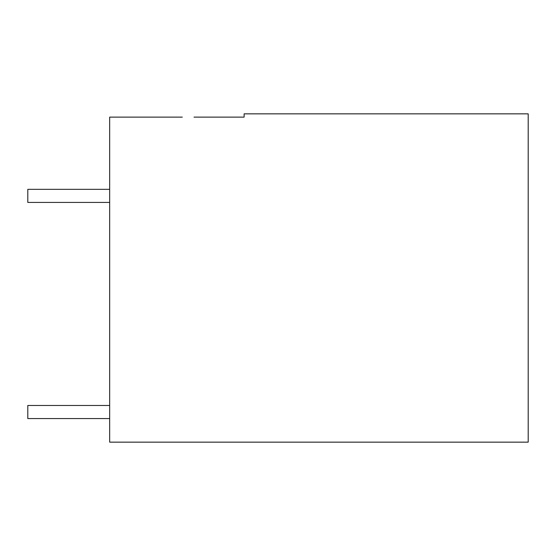 <?xml version="1.0" encoding="UTF-8"?>
<svg xmlns="http://www.w3.org/2000/svg" width="556" height="556" viewBox="0 0 556 556"><rect width="100%" height="100%" fill="white"/><g stroke="black" fill="none" stroke-linecap="round" stroke-linejoin="round"><path stroke-width="0.83" d="M182.292 117.121L109.671 117.121L109.671 442.152L528.2 442.152L528.2 113.848L244.119 113.848L244.119 117.121L194.002 117.121M109.671 405.477L27.8 405.477L27.8 418.571L109.671 418.571M109.671 202.433L27.8 202.433L27.8 189.332L109.671 189.332"/></g></svg>
